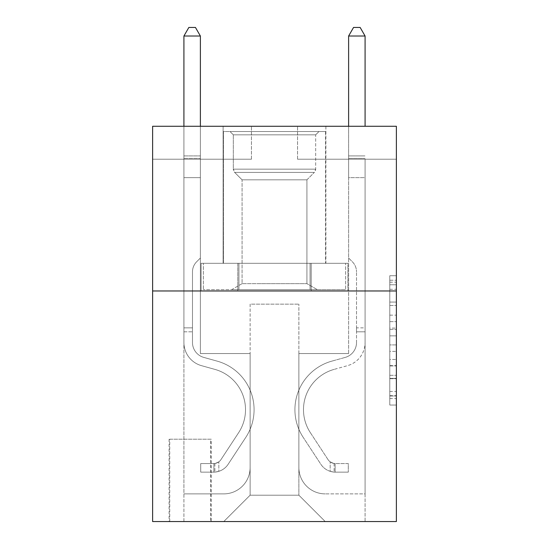 <?xml version="1.0" encoding="UTF-8"?>
<svg xmlns="http://www.w3.org/2000/svg" width="549" height="549" viewBox="0 0 549 549"><rect width="100%" height="100%" fill="white"/><g stroke="black" fill="none" stroke-linecap="round" stroke-linejoin="round"><path stroke-width="0.41" stroke-dasharray="2.75 2.06" d="M389.79 315.16L389.79 335.851L396.378 335.851L396.378 398.581L396.378 282.179L396.378 335.851L389.79 335.851L389.79 280.244L389.79 405.045L389.79 275.715L389.79 395.994L396.378 395.994L389.79 395.994L396.378 395.994L389.79 395.994L389.79 375.296L389.79 405.045L396.378 405.045L396.378 275.715L396.378 395.671L396.378 344.909L389.79 344.909L396.378 344.909L396.378 375.296L396.378 284.766L389.79 284.766L396.378 284.766L396.378 405.045L396.378 282.179L396.378 405.045L389.79 405.045L389.79 275.715L396.378 275.715L396.378 282.179L396.378 275.715L396.378 282.179L396.378 275.715L396.378 280.244L396.378 275.715L389.79 275.715L389.79 284.766L396.378 284.766L389.79 284.766L389.79 315.16L396.378 315.16M325.886 126.27L325.886 263.3L223.114 263.3L325.886 263.3L223.114 263.3L325.886 263.3L325.886 126.27L223.114 126.27L223.114 263.3L223.114 126.27L325.886 126.27M211.255 439.2L169.092 439.2L211.255 439.2L211.255 521.55L169.092 521.55L211.255 521.55M169.092 439.2L169.092 521.55M396.378 328.096L396.378 321.625L396.378 328.096L389.79 328.096L389.79 302.067L389.79 378.693L389.79 359.458L396.378 359.458L389.79 359.458L389.79 405.045L396.378 405.045L389.79 405.045L396.378 405.045L389.79 405.045L389.79 275.715L396.378 275.715L389.79 275.715L396.378 275.715L389.79 275.715L389.79 328.096L396.378 328.096M396.378 290.97L396.378 521.55L152.622 521.55L152.622 290.97L396.378 290.97L396.378 126.27L297.558 126.27L396.378 126.27L396.378 159.21L396.378 126.27L152.622 126.27L251.442 126.27L152.622 126.27L152.622 290.97L396.378 290.97L152.622 290.97M396.378 159.21L297.558 159.21L396.378 159.21M348.615 159.21L365.085 159.21L348.615 159.21L365.085 159.21L348.615 159.21L365.085 159.21L348.615 159.21L365.085 159.21L348.615 159.21L365.085 159.21L348.615 159.21L365.085 159.21L348.615 159.21L348.615 353.556L298.876 353.556L298.876 495.198L250.124 495.198L298.876 495.198L325.228 521.55L365.085 521.55L365.085 159.21L365.085 521.55L223.772 521.55L325.228 521.55L298.876 495.198L325.228 521.55L298.876 495.198L298.876 304.146L298.876 467.528A26.352 26.352 0 0 0 325.228 493.88L365.085 493.88L365.085 159.21L365.085 493.88L365.085 159.21L365.085 493.88L365.085 159.21L365.085 493.88L365.085 159.21L365.085 493.88L325.228 493.88A26.352 26.352 0 0 1 298.876 467.528A26.352 26.352 0 0 0 325.228 493.88A26.352 26.352 0 0 1 298.876 467.528A26.352 26.352 0 0 0 325.228 493.88A26.352 26.352 0 0 1 298.876 467.528A26.352 26.352 0 0 0 325.228 493.88A26.352 26.352 0 0 1 298.876 467.528A26.352 26.352 0 0 0 325.228 493.88A26.352 26.352 0 0 1 298.876 467.528L298.876 353.556L298.876 467.528L298.876 353.556L298.876 467.528L298.876 353.556L298.876 467.528L298.876 353.556L298.876 467.528L298.876 353.556L348.615 353.556L298.876 353.556L348.615 353.556L298.876 353.556L348.615 353.556L298.876 353.556L348.615 353.556L298.876 353.556L348.615 353.556L298.876 353.556L348.615 353.556L348.615 159.21M152.622 159.21L251.442 159.21L152.622 159.21L152.622 126.27L152.622 159.21M183.915 159.21L200.385 159.21L183.915 159.21L200.385 159.21L183.915 159.21L200.385 159.21L183.915 159.21L200.385 159.21L183.915 159.21L200.385 159.21L183.915 159.21L200.385 159.21L183.915 159.21L183.915 521.55L223.772 521.55L250.124 495.198L250.124 353.556L200.385 353.556L200.385 159.21L200.385 353.556L200.385 159.21L200.385 353.556L200.385 159.21L200.385 353.556L200.385 159.21L200.385 353.556L200.385 159.21L200.385 353.556L200.385 159.21L200.385 353.556L250.124 353.556L200.385 353.556L250.124 353.556L200.385 353.556L250.124 353.556L200.385 353.556L250.124 353.556L200.385 353.556L250.124 353.556L200.385 353.556L250.124 353.556L250.124 495.198L223.772 521.55L250.124 495.198L223.772 521.55L183.915 521.55L183.915 159.21L183.915 493.88L223.772 493.88A26.352 26.352 0 0 0 250.124 467.528L250.124 353.556L250.124 467.528A26.352 26.352 0 0 1 223.772 493.88A26.352 26.352 0 0 0 250.124 467.528A26.352 26.352 0 0 1 223.772 493.88A26.352 26.352 0 0 0 250.124 467.528A26.352 26.352 0 0 1 223.772 493.88A26.352 26.352 0 0 0 250.124 467.528A26.352 26.352 0 0 1 223.772 493.88A26.352 26.352 0 0 0 250.124 467.528A26.352 26.352 0 0 1 223.772 493.88L183.915 493.88L223.772 493.88L183.915 493.88L223.772 493.88L183.915 493.88L223.772 493.88L183.915 493.88L223.772 493.88L183.915 493.88L183.915 159.21M169.751 521.55L210.596 521.55L169.751 521.55L169.751 439.2L210.596 439.2L210.596 521.55L210.596 439.2L169.751 439.2L169.751 521.55M250.124 304.146L250.124 495.198L250.124 304.146L298.876 304.146L250.124 304.146M297.558 159.21L297.558 126.27L297.558 159.21M251.442 159.21L251.442 126.27L251.442 159.21M347.908 290.97L201.092 290.97L347.908 290.97L347.908 263.3L201.092 263.3L311.208 263.3L311.208 290.97L311.208 263.3L237.792 263.3L237.792 290.97L237.792 263.3L201.092 263.3L201.092 290.97L201.092 263.3L347.908 263.3L347.908 290.97M237.792 263.3L237.792 290.97L237.792 263.3M311.208 263.3L311.208 290.97L311.208 263.3M389.79 335.851L396.378 335.851L389.79 335.851M389.79 280.244L389.79 275.715L389.79 280.244L396.378 280.244L389.79 280.244M389.79 378.371L389.79 351.374L389.79 378.371L396.378 378.371L389.79 378.371M389.79 351.374L389.79 344.909L396.378 344.909L389.79 344.909L389.79 351.374L396.378 351.374L389.79 351.374M389.79 302.067L389.79 284.766L389.79 302.067L396.378 302.067L389.79 302.067M389.79 275.715L396.378 275.715L389.79 275.715L389.79 282.179L389.79 275.715L396.378 275.715M389.79 405.045L396.378 405.045L389.79 405.045L389.79 398.581L389.79 405.045M183.915 331.816L183.915 36.014L183.915 177.656L183.915 36.014L200.385 36.014L200.385 155.916L200.385 36.014L183.915 36.014L188.856 27.45L195.444 27.45L188.856 27.45L183.915 36.014L183.915 177.656L183.915 36.014L200.385 36.014L195.444 27.45L200.385 36.014L200.385 177.656L183.915 177.656L183.915 158.373L183.915 177.656L200.385 177.656L200.385 258.03L196.672 261.743A14.315 14.315 0 0 0 192.479 271.865A14.315 14.315 0 0 1 196.672 261.743L200.385 258.03L200.385 36.014L183.915 36.014L188.856 27.45L195.444 27.45L188.856 27.45L183.915 36.014L183.915 158.373L183.915 36.014L200.385 36.014L195.444 27.45L200.385 36.014L200.385 177.656L183.915 177.656L183.915 342.494A24.046 24.046 0 0 0 201.504 365.661A24.046 24.046 0 0 1 183.915 342.494L183.915 177.656L200.385 177.656L200.385 258.03L196.672 261.743A14.315 14.315 0 0 0 192.479 271.865A14.315 14.315 0 0 1 196.672 261.743L200.385 258.03L200.385 36.014L183.915 36.014L188.856 27.45L195.444 27.45L188.856 27.45L183.915 36.014L183.915 342.494A24.046 24.046 0 0 0 201.504 365.661A24.046 24.046 0 0 1 183.915 342.494L183.915 177.656L200.385 177.656L200.385 258.03L196.672 261.743A14.315 14.315 0 0 0 192.479 271.865A14.315 14.315 0 0 1 196.672 261.743L200.385 258.03L200.385 177.656L183.915 177.656L183.915 342.494A24.046 24.046 0 0 0 201.504 365.661A24.046 24.046 0 0 1 183.915 342.494L183.915 177.656L200.385 177.656L200.385 158.373L200.385 258.03L196.672 261.743A14.315 14.315 0 0 0 192.479 271.865A14.315 14.315 0 0 1 196.672 261.743L200.385 258.03L200.385 177.656L183.915 177.656L183.915 342.494A24.046 24.046 0 0 0 201.504 365.661L214.913 369.395L201.504 365.661A24.046 24.046 0 0 1 183.915 342.494L183.915 177.656L200.385 177.656L200.385 155.916L200.385 258.03L196.672 261.743A14.315 14.315 0 0 0 192.479 271.865A14.315 14.315 0 0 1 196.672 261.743L200.385 258.03L200.385 177.656L183.915 177.656L183.915 342.494A24.046 24.046 0 0 0 201.504 365.661A24.046 24.046 0 0 1 183.915 342.494L183.915 177.656L200.385 177.656L200.385 36.014L195.444 27.45L200.385 36.014L200.385 258.03L196.672 261.743A14.315 14.315 0 0 0 192.479 271.865A14.315 14.315 0 0 1 196.672 261.743L200.385 258.03L200.385 177.656L183.915 177.656L183.915 342.494L183.915 331.816L192.479 331.816L192.479 327.863L183.915 327.863L192.479 327.863L192.479 342.494L192.479 271.865L192.479 342.494A15.482 15.482 0 0 0 203.803 357.413A15.482 15.482 0 0 1 192.479 342.494L192.479 271.865L192.479 342.494L192.479 327.863L183.915 327.863L192.479 327.863L192.479 342.494A15.482 15.482 0 0 0 203.803 357.413A15.482 15.482 0 0 1 192.479 342.494L192.479 271.865L192.479 342.494A15.482 15.482 0 0 0 203.803 357.413A15.482 15.482 0 0 1 192.479 342.494L192.479 271.865L192.479 342.494L192.479 327.863L183.915 327.863L192.479 327.863L192.479 342.494A15.482 15.482 0 0 0 203.803 357.413L217.212 361.146L203.803 357.413A15.482 15.482 0 0 1 192.479 342.494L192.479 271.865L192.479 342.494A15.482 15.482 0 0 0 203.803 357.413A15.482 15.482 0 0 1 192.479 342.494L192.479 271.865L192.479 342.494L192.479 331.816L183.915 331.816M213.89 472.14A17.458 17.458 0 0 0 228.158 464.255L245.815 437.34A50.398 50.398 0 0 0 217.212 361.146L203.803 357.413A15.482 15.482 0 0 1 192.479 342.494A15.482 15.482 0 0 0 203.803 357.413L217.212 361.146L203.803 357.413A15.482 15.482 0 0 1 192.479 342.494A15.482 15.482 0 0 0 203.803 357.413A15.482 15.482 0 0 1 192.479 342.494A15.482 15.482 0 0 0 203.803 357.413L217.212 361.146A50.398 50.398 0 0 1 245.815 437.34A50.398 50.398 0 0 0 217.212 361.146L203.803 357.413A15.482 15.482 0 0 1 192.479 342.494A15.482 15.482 0 0 0 203.803 357.413L217.212 361.146L203.803 357.413A15.482 15.482 0 0 1 192.479 342.494A15.482 15.482 0 0 0 203.803 357.413A15.482 15.482 0 0 1 192.479 342.494A15.482 15.482 0 0 0 203.803 357.413L217.212 361.146L203.803 357.413A15.482 15.482 0 0 1 192.479 342.494A15.482 15.482 0 0 0 203.803 357.413L217.212 361.146A50.398 50.398 0 0 1 245.815 437.34A50.398 50.398 0 0 0 217.212 361.146L203.803 357.413L217.212 361.146A50.398 50.398 0 0 1 245.815 437.34L228.158 464.255L245.815 437.34A50.398 50.398 0 0 0 217.212 361.146L203.803 357.413L217.212 361.146A50.398 50.398 0 0 1 245.815 437.34A50.398 50.398 0 0 0 217.212 361.146L203.803 357.413L217.212 361.146A50.398 50.398 0 0 1 245.815 437.34A50.398 50.398 0 0 0 217.212 361.146L203.803 357.413L217.212 361.146A50.398 50.398 0 0 1 245.815 437.34L228.158 464.255L245.815 437.34A50.398 50.398 0 0 0 217.212 361.146A50.398 50.398 0 0 1 245.815 437.34A50.398 50.398 0 0 0 217.212 361.146A50.398 50.398 0 0 1 245.815 437.34L228.158 464.255A17.458 17.458 0 0 1 218.831 471.323A17.458 17.458 0 0 0 228.158 464.255L245.815 437.34A50.398 50.398 0 0 0 217.212 361.146A50.398 50.398 0 0 1 245.815 437.34L228.158 464.255L245.815 437.34A50.398 50.398 0 0 0 217.212 361.146A50.398 50.398 0 0 1 245.815 437.34A50.398 50.398 0 0 0 217.212 361.146A50.398 50.398 0 0 1 245.815 437.34L228.158 464.255L245.815 437.34A50.398 50.398 0 0 0 217.212 361.146A50.398 50.398 0 0 1 245.815 437.34L228.158 464.255A17.458 17.458 0 0 1 218.831 471.323C213.753 472.408 213.753 472.408 218.831 471.323C213.753 472.408 213.753 472.408 218.831 471.323A17.458 17.458 0 0 0 228.158 464.255L245.815 437.34L228.158 464.255A17.458 17.458 0 0 1 218.831 471.323C213.753 472.408 213.753 472.408 218.831 471.323C213.753 472.408 213.753 472.408 218.831 471.323A17.458 17.458 0 0 0 228.158 464.255L245.815 437.34L228.158 464.255A17.458 17.458 0 0 1 218.831 471.323C213.753 472.408 213.753 472.408 218.831 471.323C213.753 472.408 213.753 472.408 218.831 471.323A17.458 17.458 0 0 0 228.158 464.255L245.815 437.34L228.158 464.255A17.458 17.458 0 0 1 218.831 471.323C213.753 472.408 213.753 472.408 218.831 471.323C213.753 472.408 213.753 472.408 218.831 471.323A17.458 17.458 0 0 0 228.158 464.255L245.815 437.34L228.158 464.255A17.458 17.458 0 0 1 218.831 471.323C213.753 472.408 213.753 472.408 218.831 471.323C213.753 472.408 213.753 472.408 218.831 471.323A17.458 17.458 0 0 0 228.158 464.255A17.458 17.458 0 0 1 213.89 472.14L213.89 463.569A8.894 8.894 0 0 0 221 459.561L238.657 432.639A41.834 41.834 0 0 0 214.913 369.395L201.504 365.661A24.046 24.046 0 0 1 183.915 342.494A24.046 24.046 0 0 0 201.504 365.661L214.913 369.395A41.834 41.834 0 0 1 238.657 432.639A41.834 41.834 0 0 0 214.913 369.395L201.504 365.661A24.046 24.046 0 0 1 183.915 342.494A24.046 24.046 0 0 0 201.504 365.661A24.046 24.046 0 0 1 183.915 342.494A24.046 24.046 0 0 0 201.504 365.661L214.913 369.395L201.504 365.661A24.046 24.046 0 0 1 183.915 342.494A24.046 24.046 0 0 0 201.504 365.661L214.913 369.395L201.504 365.661A24.046 24.046 0 0 1 183.915 342.494A24.046 24.046 0 0 0 201.504 365.661A24.046 24.046 0 0 1 183.915 342.494A24.046 24.046 0 0 0 201.504 365.661L214.913 369.395A41.834 41.834 0 0 1 238.657 432.639A41.834 41.834 0 0 0 214.913 369.395L201.504 365.661A24.046 24.046 0 0 1 183.915 342.494A24.046 24.046 0 0 0 201.504 365.661L214.913 369.395A41.834 41.834 0 0 1 238.657 432.639L221 459.561L238.657 432.639A41.834 41.834 0 0 0 214.913 369.395L201.504 365.661L214.913 369.395A41.834 41.834 0 0 1 238.657 432.639A41.834 41.834 0 0 0 214.913 369.395L201.504 365.661L214.913 369.395A41.834 41.834 0 0 1 238.657 432.639A41.834 41.834 0 0 0 214.913 369.395L201.504 365.661L214.913 369.395A41.834 41.834 0 0 1 238.657 432.639L221 459.561L238.657 432.639A41.834 41.834 0 0 0 214.913 369.395A41.834 41.834 0 0 1 238.657 432.639A41.834 41.834 0 0 0 214.913 369.395A41.834 41.834 0 0 1 238.657 432.639L221 459.561A8.894 8.894 0 0 1 218.831 461.846C213.842 464.138 213.842 464.138 218.831 461.846C213.842 464.138 213.842 464.138 218.831 461.846A8.894 8.894 0 0 0 221 459.561L238.657 432.639A41.834 41.834 0 0 0 214.913 369.395A41.834 41.834 0 0 1 238.657 432.639L221 459.561L238.657 432.639A41.834 41.834 0 0 0 214.913 369.395A41.834 41.834 0 0 1 238.657 432.639A41.834 41.834 0 0 0 214.913 369.395A41.834 41.834 0 0 1 238.657 432.639L221 459.561L238.657 432.639A41.834 41.834 0 0 0 214.913 369.395A41.834 41.834 0 0 1 238.657 432.639L221 459.561A8.894 8.894 0 0 1 218.831 461.846C213.842 464.138 213.842 464.138 218.831 461.846C213.842 464.138 213.842 464.138 218.831 461.846A8.894 8.894 0 0 0 221 459.561L238.657 432.639L221 459.561A8.894 8.894 0 0 1 218.831 461.846C213.842 464.138 213.842 464.138 218.831 461.846C213.842 464.138 213.842 464.138 218.831 461.846A8.894 8.894 0 0 0 221 459.561L238.657 432.639L221 459.561A8.894 8.894 0 0 1 218.831 461.846C213.842 464.138 213.842 464.138 218.831 461.846C213.842 464.138 213.842 464.138 218.831 461.846A8.894 8.894 0 0 0 221 459.561L238.657 432.639L221 459.561A8.894 8.894 0 0 1 218.831 461.846C213.842 464.138 213.842 464.138 218.831 461.846C213.842 464.138 213.842 464.138 218.831 461.846A8.894 8.894 0 0 0 221 459.561L238.657 432.639L221 459.561A8.894 8.894 0 0 1 218.831 461.846C213.842 464.138 213.842 464.138 218.831 461.846C213.842 464.138 213.842 464.138 218.831 461.846A8.894 8.894 0 0 0 221 459.561A8.894 8.894 0 0 1 213.89 463.569L213.89 472.14L200.714 472.14L213.89 472.14A17.458 17.458 0 0 0 228.158 464.255A17.458 17.458 0 0 1 213.89 472.14L213.89 463.569L200.714 463.576L213.89 463.569A8.894 8.894 0 0 0 221 459.561A8.894 8.894 0 0 1 213.89 463.569L213.89 472.14L200.714 472.14L200.714 463.576L200.714 472.14L213.89 472.14A17.458 17.458 0 0 0 228.158 464.255A17.458 17.458 0 0 1 213.89 472.14L213.89 463.569L200.714 463.576L213.89 463.569A8.894 8.894 0 0 0 221 459.561A8.894 8.894 0 0 1 213.89 463.569L213.89 472.14L200.714 472.14L200.714 463.576L200.714 472.14L213.89 472.14A17.458 17.458 0 0 0 228.158 464.255A17.458 17.458 0 0 1 213.89 472.14L213.89 463.569L200.714 463.576L213.89 463.569A8.894 8.894 0 0 0 221 459.561A8.894 8.894 0 0 1 213.89 463.569L213.89 472.14L200.714 472.14L200.714 463.576L200.714 472.14L213.89 472.14A17.458 17.458 0 0 0 228.158 464.255A17.458 17.458 0 0 1 213.89 472.14L213.89 463.569L200.714 463.576L213.89 463.569A8.894 8.894 0 0 0 221 459.561A8.894 8.894 0 0 1 213.89 463.569L213.89 472.14L200.714 472.14L200.714 463.576L200.714 472.14L213.89 472.14A17.458 17.458 0 0 0 228.158 464.255A17.458 17.458 0 0 1 213.89 472.14L213.89 463.569L200.714 463.576L213.89 463.569A8.894 8.894 0 0 0 221 459.561A8.894 8.894 0 0 1 213.89 463.569L213.89 472.14L200.714 472.14L200.714 463.576L200.714 472.14L213.89 472.14M356.521 327.863L356.521 331.816L365.085 331.816L365.085 327.863L365.085 342.494L365.085 158.373L365.085 177.656L348.615 177.656L348.615 258.03L352.328 261.743A14.315 14.315 0 0 1 356.521 271.865A14.315 14.315 0 0 0 352.328 261.743L348.615 258.03L348.615 177.656L365.085 177.656L365.085 342.494L365.085 331.816L356.521 331.816L356.521 327.863L365.085 327.863M335.11 472.14A17.458 17.458 0 0 1 320.842 464.255L303.185 437.34A50.398 50.398 0 0 1 331.788 361.146L345.197 357.413A15.482 15.482 0 0 0 356.521 342.494L356.521 271.865L356.521 342.494A15.482 15.482 0 0 1 345.197 357.413A15.482 15.482 0 0 0 356.521 342.494A15.482 15.482 0 0 1 345.197 357.413L331.788 361.146A50.398 50.398 0 0 0 303.185 437.34A50.398 50.398 0 0 1 331.788 361.146A50.398 50.398 0 0 0 303.185 437.34L320.842 464.255A17.458 17.458 0 0 0 330.169 471.323A17.458 17.458 0 0 1 320.842 464.255A17.458 17.458 0 0 0 335.11 472.14L335.11 463.569A8.894 8.894 0 0 1 328 459.561L310.343 432.639A41.834 41.834 0 0 1 334.087 369.395L347.496 365.661A24.046 24.046 0 0 0 365.085 342.494A24.046 24.046 0 0 1 347.496 365.661A24.046 24.046 0 0 0 365.085 342.494A24.046 24.046 0 0 1 347.496 365.661L334.087 369.395A41.834 41.834 0 0 0 310.343 432.639A41.834 41.834 0 0 1 334.087 369.395A41.834 41.834 0 0 0 310.343 432.639L328 459.561A8.894 8.894 0 0 0 330.169 461.846C335.158 464.138 335.158 464.138 330.169 461.846C335.158 464.138 335.158 464.138 330.169 461.846A8.894 8.894 0 0 1 328 459.561A8.894 8.894 0 0 0 335.11 463.569L335.11 472.14L348.286 472.14L335.11 472.14M348.286 463.576L335.439 463.576L348.286 463.576L348.286 472.14L348.286 463.576M348.615 126.27L348.615 155.916L365.085 155.916L348.615 155.916L348.615 158.373L348.615 36.014L365.085 36.014L365.085 126.27M330.169 471.323C335.247 472.408 335.247 472.408 330.169 471.323C335.247 472.408 335.247 472.408 330.169 471.323L330.169 461.846L330.169 471.323M348.615 158.373L348.615 177.656L348.615 158.373L365.085 158.373L348.615 158.373M365.085 36.014L360.144 27.45L353.556 27.45L348.615 36.014M183.915 126.27L183.915 36.014L200.385 36.014L183.915 36.014L188.856 27.45L195.444 27.45L188.856 27.45L183.915 36.014L183.915 155.916L183.915 36.014L200.385 36.014L195.444 27.45L200.385 36.014L200.385 155.916L200.385 36.014L183.915 36.014L188.856 27.45L195.444 27.45L188.856 27.45L183.915 36.014L200.385 36.014L195.444 27.45L200.385 36.014L200.385 126.27M252.266 131.54L318.969 131.54L252.266 131.54M295.088 134.834L233.325 134.834L295.088 134.834M253.089 289.652L317.322 289.652L253.089 289.652M258.291 283.648L306.918 283.648L258.291 283.648M258.291 179.825L306.918 179.825L258.291 179.825M248.972 131.54L325.557 131.54L248.972 131.54M248.972 263.3L325.557 263.3L248.972 263.3M345.63 263.3L203.37 263.3L345.63 263.3L345.63 289.652L203.37 289.652L345.63 289.652L310.061 289.652L345.63 289.652L345.63 263.3L310.061 263.3L310.061 289.652L203.37 289.652L310.061 289.652L310.061 263.3L345.63 263.3M238.939 263.3L238.939 289.652L238.939 263.3L203.37 263.3L203.37 289.652L203.37 263.3L310.061 263.3L238.939 263.3L238.939 289.652L238.939 263.3M315.675 134.834L318.969 131.54L230.031 131.54L318.969 131.54L315.675 134.834L233.325 134.834L230.031 131.54L233.325 134.834L315.675 134.834L315.675 169.161L233.325 169.161L233.325 134.834L233.325 169.161L315.675 169.161L233.325 169.161L315.675 169.161L315.675 134.834M242.082 283.648L231.678 289.652L317.322 289.652L231.678 289.652L242.082 283.648L306.918 283.648L317.322 289.652L306.918 283.648L242.082 283.648L242.082 179.825L234.677 172.42A4.612 4.612 0 0 1 233.325 169.161L234.677 172.42L314.323 172.42A4.612 4.612 0 0 0 315.675 169.161L314.323 172.42L234.677 172.42L314.323 172.42L234.677 172.42L242.082 179.825L306.918 179.825L306.918 283.648L306.918 179.825L242.082 179.825L242.082 283.648M306.918 179.825L314.323 172.42L306.918 179.825M325.557 131.54L223.443 131.54L223.443 263.3L325.557 263.3L223.443 263.3L223.443 131.54L325.557 131.54L325.557 263.3L325.557 131.54M310.061 263.3L310.061 289.652L310.061 263.3M200.714 463.576L213.561 463.576L200.714 463.576L200.714 472.14L200.714 463.576M183.915 155.916L183.915 158.373L183.915 155.916L200.385 155.916L183.915 155.916M218.831 471.323C213.753 472.408 213.753 472.408 218.831 471.323C213.753 472.408 213.753 472.408 218.831 471.323L218.831 461.846L218.831 471.323M200.385 36.014L195.444 27.45L188.856 27.45L183.915 36.014M389.79 375.296L396.378 375.296L389.79 375.296M389.79 365.6L396.378 365.6M389.79 305.464L396.378 305.464L389.79 305.464M389.79 282.179L396.378 282.179M389.79 398.581L396.378 398.581M389.79 391.464L396.378 391.464M389.79 289.296L396.378 289.296M389.79 329.386L396.378 329.386L389.79 329.386M389.79 365.922L396.378 365.922L389.79 365.922M389.79 378.693L396.378 378.693L389.79 378.693M389.79 321.625L396.378 321.625L389.79 321.625M183.915 158.373L200.385 158.373L183.915 158.373M389.79 395.671L396.378 395.671M389.79 395.994L396.378 395.994M389.79 284.766L396.378 284.766M214.879 463.48L214.879 472.092L214.879 463.48M334.121 463.48L334.121 472.092"/><path stroke-width="0.82" d="M396.378 290.97L396.378 521.55L152.622 521.55L152.622 126.27L396.378 126.27L396.378 290.97L152.622 290.97M365.085 126.27L365.085 36.014L348.615 36.014L348.615 126.27M348.615 36.014L353.556 27.45L360.144 27.45L365.085 36.014M200.385 126.27L200.385 36.014L183.915 36.014L183.915 126.27M183.915 36.014L188.856 27.45L195.444 27.45L200.385 36.014"/></g></svg>
